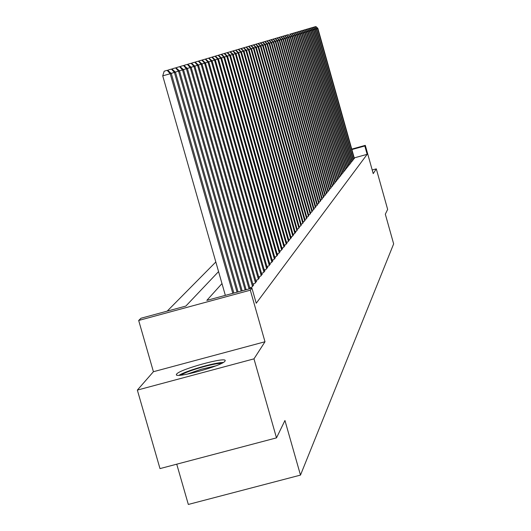 <?xml version="1.0" encoding="UTF-8"?>
<svg xmlns="http://www.w3.org/2000/svg" width="531" height="531" viewBox="0 0 531 531"><rect width="100%" height="100%" fill="white"/><g stroke="black" fill="none" stroke-linecap="round" stroke-linejoin="round"><path stroke-width="0.8" d="M176.65 374.063L176.431 374.448C173.942 379.114 222.768 365.706 224.991 361.107L225.151 360.781C227.202 356.274 179.604 369.317 176.65 374.063M176.737 464.18L188.326 504.45L300.486 475.099L393.65 243.895L385.32 214.192L387.65 209.4L376.293 168.871L372.211 169.993M300.486 475.099L284.948 420.499L276.492 437.869L159.99 468.601L137.35 390.093L253.977 358.856L264.989 341.758L250.32 290.191L138.677 320.465L141 318.242L185.837 306.082L218.566 271.587M264.989 341.758L153.419 371.713L137.35 390.093M153.419 371.713L138.677 320.465M215.825 261.982L167.179 311.139M276.492 437.869L253.977 358.856M353.168 159.273L354.343 158.324M352.086 160.621L353.281 159.658M350.991 161.988L352.199 161.012M349.876 163.375L350.679 163.156L351.104 162.386M348.748 164.783L349.564 164.557L349.989 163.78M347.599 166.21L348.429 165.984L348.86 165.194M346.431 167.663L347.274 167.431L347.712 166.628M345.25 169.137L346.106 168.898L346.551 168.088M344.048 170.63L344.918 170.391L345.369 169.562M342.834 172.144L343.71 171.905L344.174 171.062M341.592 173.683L342.488 173.438L342.96 172.588M340.338 175.25L341.247 174.998L341.718 174.135M339.063 176.836L339.986 176.584L340.464 175.708M337.769 178.449L338.705 178.19L339.196 177.301M336.448 180.089L337.404 179.823L337.902 178.92M335.114 181.755L336.077 181.489L336.581 180.567M333.753 183.447L334.736 183.175L335.247 182.239M332.373 185.166L333.368 184.888L333.893 183.938M330.966 186.912L331.981 186.633L332.512 185.664M329.539 188.684L330.574 188.399L331.112 187.423M328.085 190.49L329.134 190.204L329.685 189.202M326.611 192.328L327.68 192.03L328.238 191.021M325.111 194.193L326.193 193.895L326.764 192.866M323.585 196.092L324.687 195.786L325.264 194.738M322.032 198.023L323.153 197.711L323.744 196.649M320.452 199.988L321.594 199.669L322.191 198.587M318.846 201.986L320.007 201.667L320.611 200.559M317.206 204.017L318.394 203.692L319.012 202.57M315.54 206.088L316.748 205.756L317.379 204.614M313.848 208.192L315.075 207.86L315.713 206.692M312.122 210.342L313.37 209.997L314.02 208.809M310.363 212.526L311.637 212.174L312.301 210.966M308.571 214.75L309.865 214.391L310.542 213.163M306.745 217.013L308.066 216.655L308.757 215.4M304.887 219.323L306.234 218.958L306.938 217.683M302.995 221.679L304.369 221.301L305.079 220M301.064 224.075L302.464 223.69L303.188 222.37M299.099 226.518L300.519 226.126L301.263 224.779M297.088 229.014L298.541 228.615L299.298 227.235M295.044 231.549L296.524 231.144L297.294 229.744M292.953 234.144L294.466 233.733L295.707 232.173L295.256 232.299M290.829 236.786L292.369 236.368L293.63 234.775L293.172 234.901M288.652 239.481L290.225 239.056L291.519 237.437L291.048 237.563M286.435 242.236L288.041 241.797L289.355 240.145L288.877 240.277M284.171 245.043L285.811 244.599L287.152 242.913L286.66 243.045M281.855 247.917L283.534 247.459L284.908 245.734L284.404 245.873M279.498 250.844L281.204 250.38L282.611 248.621L282.094 248.76M277.082 253.838L278.835 253.36L280.262 251.561L279.737 251.707M274.62 256.891L276.405 256.407L277.866 254.568L277.335 254.714M272.098 260.017L273.923 259.52L275.416 257.641L274.872 257.794M269.522 263.21L271.394 262.699L272.921 260.787L272.363 260.933M266.894 266.476L268.799 265.958L270.359 263.993L269.788 264.153M264.199 269.814L266.15 269.283L267.75 267.279L267.166 267.438M261.444 273.226L263.442 272.682L265.075 270.631L264.478 270.797M258.624 276.717L260.668 276.166L262.341 274.069L261.73 274.235M255.736 280.295L257.834 279.724L259.54 277.58L258.916 277.753M252.783 283.952L254.926 283.375L256.679 281.178L256.035 281.35M249.756 287.702L251.953 287.105L253.745 284.855L253.088 285.034M221.985 283.574L206.825 300.387L251.94 288.147L256.234 303.234L367.153 154.329L354.223 157.893M351.754 149.111L365.301 145.361L373.227 173.63L376.293 168.871M365.301 145.361L364.817 145.979L351.88 149.556M367.153 154.329L364.817 145.979M251.94 288.147L250.32 290.191M232.804 293.344L170.212 73.736L171.274 73.411L233.866 293.052M225.343 295.362L162.732 75.847L170.212 73.736L167.165 70.338L167.597 70.211L164.179 71.187L167.165 70.338M164.179 71.187L162.732 75.847M171.274 73.411L167.597 70.211M223.219 362.494C215.108 362.354 185.903 370.817 179.08 375.284M181.197 375.132C185.684 371.282 215.54 362.633 221.354 363.496M215.918 365.839L201.262 369.231L187.045 374.202M237.025 292.196L174.414 72.442L175.449 72.123L238.061 291.917M171.407 69.09L168.453 69.926L171.407 69.09L174.414 72.442L171.208 73.351M168.453 69.926L168.201 70.742M175.449 72.123L171.825 68.97M241.14 291.081L178.516 71.181L179.524 70.875L242.149 290.809M175.542 67.875L172.621 68.698L175.542 67.875L178.516 71.181L175.383 72.07M172.621 68.698L172.389 69.461M179.524 70.875L175.947 67.756M245.149 289.992L182.518 69.953L183.5 69.654L246.138 289.727M179.571 66.687L176.69 67.503L179.571 66.687L182.518 69.953L179.458 70.815M176.69 67.503L176.471 68.214M183.5 69.654L179.969 66.574M249.066 288.93L186.414 68.751L187.377 68.459L250.035 288.672M183.507 65.532L180.659 66.335L183.507 65.532L186.414 68.751L183.434 69.594M180.659 66.335L180.454 66.992M187.377 68.459L183.892 65.413M252.477 286.448L190.224 67.583L191.16 67.298L253.227 285.512M187.343 64.397L184.536 65.194L187.343 64.397L190.224 67.583L187.317 68.406M184.536 65.194L184.343 65.811M191.16 67.298L187.722 64.291M255.438 282.731L193.941 66.441L194.857 66.163L256.168 281.815M191.094 63.295L188.313 64.078L191.094 63.295L193.941 66.441L191.1 67.245M188.313 64.078L188.14 64.649M194.857 66.163L191.465 63.189M258.331 279.1L197.572 65.326L198.468 65.047L259.042 278.204M194.758 62.22L192.01 62.997L194.758 62.22L197.572 65.326L194.797 66.109M192.01 62.997L191.844 63.521M198.468 65.047L195.116 62.114M261.159 275.549L201.116 64.238L201.992 63.966L261.856 274.673M198.328 61.165L195.614 61.935L198.328 61.165L201.116 64.238L198.408 65.001M195.614 61.935L195.468 62.419M201.992 63.966L198.68 61.058M263.92 272.084L204.581 63.169L205.437 62.91L264.597 271.228M201.826 60.136L199.138 60.892L201.826 60.136L204.581 63.169L201.939 63.919M199.138 60.892L199.006 61.344M205.437 62.91L202.172 60.036M266.622 268.693L207.973 62.127L208.802 61.875L267.285 267.856M205.238 59.133L202.583 59.884L205.238 59.133L207.973 62.127L205.384 62.864M202.583 59.884L202.457 60.288M208.802 61.875L205.577 59.034M269.257 265.381L211.278 61.111L212.095 60.859L269.907 264.564M208.577 58.144L205.948 58.888L208.577 58.144L211.278 61.111L208.749 61.828M205.948 58.888L205.836 59.26M212.095 60.859L208.909 58.052M271.839 262.141L214.517 60.116L215.314 59.87L272.476 261.338M211.842 57.189L209.241 57.919L211.842 57.189L214.517 60.116L212.048 60.819M209.241 57.919L209.141 58.257M215.314 59.87L212.161 57.089M274.361 258.969L217.683 59.147L218.467 58.908L274.985 258.185M215.035 56.246L212.466 56.97L215.035 56.246L217.683 59.147L215.267 59.83M218.467 58.908L215.347 56.153M276.837 255.869L220.783 58.191L221.546 57.959L277.441 255.106M218.161 55.324L215.613 56.047L218.161 55.324L220.783 58.191L218.414 58.861M221.546 57.959L218.467 55.237M279.253 252.836L223.81 57.262L224.56 57.029L279.85 252.086M221.215 54.427L218.699 55.138L221.215 54.427L223.81 57.262L221.5 57.912M224.56 57.029L221.52 54.335M281.616 249.862L226.777 56.352L227.514 56.127L282.2 249.132M224.208 53.545L221.719 54.248L224.208 53.545L226.777 56.352L224.513 56.99M227.514 56.127L224.5 53.458M283.932 246.955L229.684 55.456L230.401 55.237L284.503 246.238M227.135 52.682L224.673 53.379L227.135 52.682L229.684 55.456L227.467 56.08M230.401 55.237L227.427 52.596M286.202 244.107L232.525 54.58L233.228 54.368L286.767 243.404M230.003 51.839L227.567 52.529L230.003 51.839L232.525 54.58L230.354 55.197M233.228 54.368L230.288 51.753M288.426 241.313L235.313 53.724L236.003 53.512L288.977 240.623M232.817 51.009L230.401 51.693L232.817 51.009L235.313 53.724L233.189 54.328M236.003 53.512L233.089 50.93M290.603 238.578L238.041 52.888L238.718 52.682L291.141 237.901M235.565 50.199L233.175 50.876L235.565 50.199L238.041 52.888L235.956 53.478M238.718 52.682L235.837 50.12M292.74 235.903L240.716 52.065L241.379 51.865L293.265 235.24M238.266 49.403L235.897 50.073L238.266 49.403L240.716 52.065L238.671 52.642M241.379 51.865L238.532 49.33M294.831 233.275L243.337 51.261L243.988 51.062L295.349 232.624M240.908 48.626L238.565 49.29L240.908 48.626L243.337 51.261L241.333 51.826M243.988 51.062L241.167 48.553L243.756 47.79L241.18 48.52M296.882 230.7L245.906 50.472L246.543 50.272L297.387 230.062M243.497 47.863L245.906 50.472L243.941 51.022M246.543 50.272L243.756 47.79M298.893 228.177L248.428 49.695L249.046 49.502L299.391 227.553M246.039 47.113L243.742 47.763L246.039 47.113L248.428 49.695L246.503 50.239M249.046 49.502L246.291 47.04M300.865 225.702L250.897 48.938L251.508 48.752L301.349 225.091M248.528 46.383L246.251 47.027L248.528 46.383L250.897 48.938L249.006 49.469M251.508 48.752L248.773 46.31M302.796 223.272L253.32 48.195L253.918 48.009L303.274 222.668M250.971 45.666L248.72 46.303L250.971 45.666L253.32 48.195L251.468 48.713M253.918 48.009L251.216 45.593M304.694 220.889L255.696 47.465L256.281 47.279L305.166 220.299M253.373 44.956L251.136 45.586L253.373 44.956L255.696 47.465L253.878 47.976M256.281 47.279L253.606 44.889M306.56 218.553L258.026 46.748L258.604 46.569L307.018 217.975M255.723 44.265L253.513 44.889L255.723 44.265L258.026 46.748L256.247 47.252M258.604 46.569L255.955 44.199M308.385 216.256L260.316 46.044L260.88 45.872L308.836 215.686M258.033 43.582L255.836 44.206L258.033 43.582L260.316 46.044L258.564 46.536M260.88 45.872L258.258 43.515M310.177 214.006L262.56 45.354L263.117 45.181L310.622 213.449M260.296 42.918L258.126 43.529L260.296 42.918L262.56 45.354L260.847 45.839M263.117 45.181L260.522 42.852M311.943 211.789L264.763 44.677L265.308 44.504L312.374 211.245M262.52 42.261L260.369 42.872L262.52 42.261L264.763 44.677L263.084 45.148M265.308 44.504L262.739 42.201M313.668 209.619L266.934 44.007L267.465 43.847L314.1 209.081M264.703 41.617L262.573 42.221L264.703 41.617L266.934 44.007L265.274 44.478M267.465 43.847L264.923 41.557M315.368 207.488L269.058 43.356L269.582 43.197L315.786 206.964M266.861 40.96L269.164 40.31L264.737 41.584L266.847 40.987L269.058 43.356L267.432 43.814M269.582 43.197L267.06 40.927M317.04 205.391L271.142 42.712L271.66 42.553L317.452 204.873M268.945 40.349L271.228 39.699L268.945 40.349L271.142 42.712L269.549 43.164M271.66 42.553L269.164 40.31M318.673 203.333L273.193 42.082L273.704 41.929L319.085 202.829M270.989 39.765L273.259 39.102L270.996 39.745L273.193 42.082L271.626 42.526M273.704 41.929L271.228 39.699M320.286 201.315L275.211 41.464L275.708 41.312L320.684 200.811M273.06 39.161L275.211 41.464L273.671 41.903M275.708 41.312L273.259 39.102M321.872 199.324L277.189 40.854L277.68 40.708L322.264 198.833M275.058 38.571L273.014 39.148L275.058 38.571L277.189 40.854L275.682 41.285M277.68 40.708L275.25 38.511M323.425 197.373L279.14 40.256L279.618 40.11L323.81 196.888M277.016 37.993L274.992 38.564L277.016 37.993L279.14 40.256L277.653 40.675M279.618 40.11L277.215 37.933M324.952 195.454L281.052 39.672L281.523 39.526L325.33 194.977M278.948 37.422L276.943 37.993L278.948 37.422L281.052 39.672L279.591 40.084M281.523 39.526L279.14 37.369M326.459 193.569L282.93 39.088L283.395 38.949L326.83 193.098M280.846 36.865L278.855 37.429L280.846 36.865L282.93 39.088L281.496 39.5M283.395 38.949L281.032 36.812M327.939 191.711L284.782 38.524L285.24 38.385L328.304 191.253M282.711 36.32L280.74 36.878L282.711 36.32L284.782 38.524L283.368 38.922M285.24 38.385L282.897 36.261M329.393 189.886L286.601 37.966L287.052 37.827L329.751 189.434M284.543 35.776L282.592 36.334L284.543 35.776L286.601 37.966L285.213 38.358M287.052 37.827L284.729 35.723M330.82 188.087L288.386 37.416L288.831 37.276L331.171 187.649M286.348 35.245L284.41 35.796L286.348 35.245L288.386 37.416L287.025 37.801M288.831 37.276L286.528 35.192M332.227 186.321L290.145 36.871L290.583 36.739L332.572 185.89M288.134 34.701L286.202 35.265L288.127 34.721L290.145 36.871L288.804 37.256M290.583 36.739L288.3 34.674M333.607 184.589L291.877 36.34L292.309 36.208L333.953 184.157M289.873 34.21L291.877 36.34L290.557 36.719M292.309 36.208L290.045 34.157M334.975 182.876L293.583 35.816L294.001 35.69L335.307 182.452M291.592 33.705L289.694 34.236L291.592 33.705L293.583 35.816L292.282 36.188M294.001 35.69L291.758 33.652M336.309 181.197L295.256 35.305L295.674 35.179L336.641 180.779M293.278 33.207L291.4 33.738L293.278 33.207L295.256 35.305L293.975 35.663M295.674 35.179L293.451 33.154M337.63 179.538L296.909 34.794L297.314 34.674L337.955 179.126M294.944 32.716L293.079 33.241L294.944 32.716L296.909 34.794L295.648 35.152M297.314 34.674L295.11 32.67M338.931 177.912L298.528 34.296L298.933 34.176L339.249 177.507M296.583 32.232L294.732 32.756L296.583 32.232L298.528 34.296L297.287 34.648M298.933 34.176L296.743 32.185M340.205 176.305L300.128 33.805L300.526 33.685L340.524 175.907M298.196 31.76L296.358 32.278L298.196 31.76L300.128 33.805L298.907 34.15M300.526 33.685L298.356 31.714M341.466 174.726L301.701 33.32L302.093 33.201L341.778 174.334M299.783 31.289L297.957 31.807L299.783 31.289L301.701 33.32L300.5 33.665M302.093 33.201L299.935 31.243M342.707 173.166L303.247 32.849L303.632 32.73L343.013 172.781M301.342 30.831L299.537 31.342L301.342 30.831L303.247 32.849L302.066 33.181M303.632 32.73L301.495 30.785M343.922 171.639L304.774 32.378L305.152 32.265L344.227 171.254M302.882 30.38L301.09 30.884L302.882 30.38L304.774 32.378L303.613 32.71M305.152 32.265L303.035 30.333M345.123 170.126L306.274 31.913L306.652 31.8L345.422 169.754M304.396 29.928L302.617 30.433L304.396 29.928L306.274 31.913L305.133 32.238M306.652 31.8L304.548 29.889M346.312 168.639L307.754 31.462L308.126 31.349L346.604 168.274M305.889 29.49L304.124 29.995L305.889 29.49L307.754 31.462L306.626 31.78M308.126 31.349L306.042 29.451M347.48 167.179L309.215 31.01L309.573 30.904L347.765 166.814M307.363 29.059L305.61 29.557L307.363 29.059L309.215 31.01L308.099 31.329M309.573 30.904L307.509 29.013M348.628 165.732L310.648 30.572L311.007 30.459L348.913 165.373M308.81 28.634L307.071 29.125L308.81 28.634L310.648 30.572L309.553 30.884M311.007 30.459L308.956 28.588M349.756 164.311L312.069 30.134L312.414 30.028L350.042 163.96M310.237 28.209L308.511 28.701L310.237 28.209L312.069 30.134L310.987 30.44M312.414 30.028L310.383 28.17M350.872 162.911L313.463 29.709L313.808 29.603L351.15 162.566M311.644 27.798L309.931 28.282L311.644 27.798L313.463 29.709L312.394 30.008M313.808 29.603L311.783 27.758M351.973 161.53L314.837 29.285L315.175 29.178L352.245 161.185M313.031 27.386L311.325 27.871L313.031 27.386L314.837 29.285L313.788 29.583M315.175 29.178L313.171 27.346M353.062 160.17L316.191 28.873L316.522 28.767L353.327 159.831M314.398 26.988L312.706 27.466L314.398 26.988L316.191 28.873L315.155 29.165M316.522 28.767L314.538 26.948M354.131 158.829L317.525 28.462L317.857 28.355L354.389 158.497M315.746 26.59L314.067 27.068L315.746 26.59L317.525 28.462L316.503 28.747M317.857 28.355L315.879 26.55M176.431 374.448L176.557 374.886"/></g></svg>
